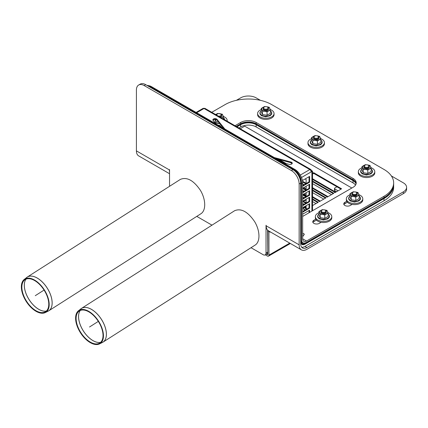 <?xml version="1.0" encoding="UTF-8"?>
<svg xmlns="http://www.w3.org/2000/svg" width="428" height="428" viewBox="0 0 428 428"><rect width="100%" height="100%" fill="white"/><g stroke="black" fill="none" stroke-linecap="round" stroke-linejoin="round"><path stroke-width="0.64" d="M270.844 232.201A10.962 6.329 -60 0 1 269.308 231.714A10.962 6.329 -60 0 1 268.934 231.462L267.768 230.794L267.768 254.462A0.546 0.316 60 0 1 267.382 254.687L266.457 254.152M269.677 231.532A10.962 6.329 -60 0 1 268.549 231.243M265.29 254.821L267.382 256.03A2.193 1.268 -120 0 0 268.479 256.137A2.193 1.268 -120 0 0 268.934 255.136L268.934 231.462M265.173 254.89L266.724 253.997A4.109 2.375 -120 0 0 267.575 252.113L266.023 253.007A4.109 2.375 60 0 1 265.173 254.89A4.109 2.375 60 0 1 263.118 254.687L251.027 247.705M211.983 225.16L196.778 216.386M266.023 253.007L266.023 225.267L266.221 225.829L299.156 244.843A10.962 6.329 120 0 0 301.424 249.861A10.962 6.329 120 0 0 306.908 249.315L403.39 193.611L403.39 191.824L306.908 247.528A8.769 5.061 120 0 1 302.521 247.962A8.769 5.061 120 0 1 300.707 243.949L300.707 183.098A10.962 6.329 -120 0 0 292.955 169.675L291.404 170.569A10.962 6.329 60 0 1 299.156 183.992L299.156 244.843M291.404 170.569L144.161 85.557L145.713 84.664A10.962 6.329 -120 0 0 140.229 84.118L138.683 85.017A10.962 6.329 60 0 1 144.161 85.557M169.541 173.72L138.683 155.899A10.962 6.329 -60 0 1 136.409 150.881L136.409 90.03A10.962 6.329 60 0 1 138.683 85.017M136.409 150.881L169.349 169.9L169.541 169.563L169.541 186.314M145.713 84.664L292.955 169.675M267.575 230.104L267.768 252.001M169.349 169.9A10.962 6.329 120 0 0 169.541 171.778M301.424 249.861L268.49 230.842A10.962 6.329 -60 0 1 267.768 230.301A10.962 6.329 -60 0 1 266.221 225.829M338.072 190.829A1.097 0.631 0 0 0 337.906 190.706L334.803 188.914A1.097 0.631 180 0 1 334.482 188.464A1.097 0.631 180 0 1 334.803 188.02L336.938 186.79M391.369 175.935L403.39 182.874A10.962 6.329 180 0 1 406.6 187.346A10.962 6.329 180 0 1 403.39 191.824M236.374 100.329L240.643 97.862A10.962 6.329 180 0 1 256.147 97.862L260.417 100.329M406.6 187.346L406.6 189.139A10.962 6.329 180 0 1 403.39 193.611M305.357 209.945L303.42 208.827A3.29 1.899 180 0 1 302.644 208.115M336.547 191.712L334.803 190.706A1.097 0.631 180 0 1 334.482 190.257L334.482 188.464M368.128 165.203L368.519 165.422A2.739 1.584 180 0 1 368.519 167.664A2.739 1.584 180 0 1 364.64 167.664A2.739 1.584 180 0 1 364.64 165.422L365.031 165.203A2.193 1.268 180 0 1 368.128 165.203A2.193 1.268 180 0 1 368.128 166.99A2.193 1.268 180 0 1 365.031 166.99A2.193 1.268 180 0 1 365.031 165.203M368.128 167.883L368.519 167.664L368.128 167.883A2.193 1.268 180 0 1 365.031 167.883L364.64 167.664M356.117 192.268L356.503 192.493A2.739 1.584 180 0 1 356.503 194.729A2.739 1.584 180 0 1 352.629 194.729A2.739 1.584 180 0 1 352.629 192.493L353.014 192.268A2.193 1.268 180 0 1 356.117 192.268A2.193 1.268 180 0 1 356.117 194.061A2.193 1.268 180 0 1 353.014 194.061A2.193 1.268 180 0 1 353.014 192.268M356.117 194.954L356.503 194.729L356.117 194.954A2.193 1.268 180 0 1 353.014 194.954L352.629 194.729M325.12 210.169L325.505 210.389A2.739 1.584 180 0 1 325.505 212.63A2.739 1.584 180 0 1 321.631 212.63A2.739 1.584 180 0 1 321.631 210.389L322.017 210.169A2.193 1.268 180 0 1 325.12 210.169A2.193 1.268 180 0 1 325.12 211.956A2.193 1.268 180 0 1 322.017 211.956A2.193 1.268 180 0 1 322.017 210.169M325.12 212.85L325.505 212.63L325.12 212.85A2.193 1.268 180 0 1 322.017 212.85L321.631 212.63M317.758 136.12L318.143 136.339A2.739 1.584 180 0 1 318.143 138.581A2.739 1.584 180 0 1 314.27 138.581A2.739 1.584 180 0 1 314.27 136.339L314.655 136.12A2.193 1.268 180 0 1 317.758 136.12A2.193 1.268 180 0 1 317.758 137.907A2.193 1.268 180 0 1 314.655 137.907A2.193 1.268 180 0 1 314.655 136.12M317.758 138.8L318.143 138.581L317.758 138.8A2.193 1.268 180 0 1 314.655 138.8L314.27 138.581M267.382 107.037L267.768 107.257A2.739 1.584 180 0 1 267.768 109.498A2.739 1.584 180 0 1 263.894 109.498A2.739 1.584 180 0 1 263.894 107.257L264.285 107.037A2.193 1.268 180 0 1 267.382 107.037A2.193 1.268 180 0 1 267.382 108.824A2.193 1.268 180 0 1 264.285 108.824A2.193 1.268 180 0 1 264.285 107.037M267.382 109.718L267.768 109.498L267.382 109.718A2.193 1.268 180 0 1 264.285 109.718L263.894 109.498M216.857 115.244A2.193 1.268 180 0 1 217.397 113.971A2.193 1.268 180 0 1 220.495 113.971L220.885 114.196A2.739 1.584 180 0 1 220.885 116.432A2.739 1.584 180 0 1 219.623 116.844M216.29 114.918A2.739 1.584 180 0 1 217.007 114.196L217.397 113.971M220.495 116.657L220.885 116.432L220.495 116.657A2.193 1.268 180 0 1 219.773 116.93M220.495 113.971A2.193 1.268 180 0 1 220.495 115.758A2.193 1.268 180 0 1 218.285 116.074M302.644 233.153L304.345 234.132L303.249 236.031L302.644 235.684M262.476 111.125L264.766 111.339A4.109 2.375 0 0 0 268.736 110.729A4.109 2.375 0 0 0 269.8 108.434L269.185 107.251L266.895 106.759L264.606 106.54L262.926 107.369A4.109 2.375 0 0 0 261.861 109.664L262.476 111.125L262.476 114.527L261.246 111.879L261.246 108.477L261.861 109.664A4.109 2.375 0 0 0 264.766 111.339L267.061 111.836L267.061 115.234L270.416 113.297L270.416 109.894L269.8 108.434A4.109 2.375 0 0 0 266.895 106.759A4.109 2.375 0 0 0 266.259 106.69M267.061 115.234L262.476 114.527M261.246 108.477L262.926 107.369A4.109 2.375 0 0 1 265.408 106.69M267.061 111.836L270.416 109.894M263.156 108.712A2.739 1.584 0 0 0 263.894 110.167A2.739 1.584 0 0 0 267.768 110.167A2.739 1.584 0 0 0 268.511 108.712M261.246 109.584A8.218 4.745 0 0 0 260.021 110.167A8.218 4.745 0 0 0 257.613 113.522A8.218 4.745 0 0 0 265.831 118.267A8.218 4.745 0 0 0 274.054 113.522A8.218 4.745 0 0 0 270.271 109.531M257.613 113.522L257.613 114.64A8.218 4.745 0 0 0 265.831 119.385A8.218 4.745 0 0 0 274.054 114.64L274.054 113.522M312.852 140.207L315.142 140.421A4.109 2.375 0 0 0 319.111 139.812A4.109 2.375 0 0 0 320.176 137.516L319.561 136.334L317.271 135.842L314.976 135.623L313.301 136.452A4.109 2.375 0 0 0 312.237 138.747L312.852 140.207L312.852 143.61L311.621 140.962L311.621 137.559L312.237 138.747A4.109 2.375 0 0 0 315.142 140.421L317.432 140.919L317.432 144.316L320.791 142.38L320.791 138.982L320.176 137.516A4.109 2.375 0 0 0 317.271 135.842A4.109 2.375 0 0 0 316.629 135.772M317.432 144.316L312.852 143.61M311.621 137.559L313.301 136.452A4.109 2.375 0 0 1 315.784 135.772M317.432 140.919L320.791 138.982M313.526 137.795A2.739 1.584 0 0 0 314.27 139.25A2.739 1.584 0 0 0 318.143 139.25A2.739 1.584 0 0 0 318.881 137.795M311.621 138.667A8.218 4.745 0 0 0 310.391 139.25A8.218 4.745 0 0 0 307.983 142.604A8.218 4.745 0 0 0 316.206 147.35A8.218 4.745 0 0 0 324.424 142.604A8.218 4.745 0 0 0 320.647 138.613M307.983 142.604L307.983 143.722A8.218 4.745 0 0 0 316.206 148.468A8.218 4.745 0 0 0 324.424 143.722L324.424 142.604M363.222 169.29L365.517 169.504A4.109 2.375 0 0 0 369.487 168.894A4.109 2.375 0 0 0 370.546 166.599L369.936 165.417L367.641 164.924L365.351 164.705L363.672 165.534A4.109 2.375 0 0 0 362.607 167.829L363.222 169.29L363.222 172.693L361.997 170.044L361.997 166.642L362.607 167.829A4.109 2.375 0 0 0 365.517 169.504L367.807 170.002L367.807 173.399L371.162 171.462L371.162 168.065L370.546 166.599A4.109 2.375 0 0 0 367.641 164.924A4.109 2.375 0 0 0 367.005 164.855M367.807 173.399L363.222 172.693M361.997 166.642L363.672 165.534A4.109 2.375 0 0 1 366.154 164.855M367.807 170.002L371.162 168.065M363.902 166.877A2.739 1.584 0 0 0 364.64 168.332A2.739 1.584 0 0 0 368.519 168.332A2.739 1.584 0 0 0 369.257 166.877M361.997 167.749A8.218 4.745 0 0 0 360.767 168.332A8.218 4.745 0 0 0 358.359 171.687A8.218 4.745 0 0 0 366.577 176.432A8.218 4.745 0 0 0 374.8 171.687A8.218 4.745 0 0 0 371.017 167.696M358.359 171.687L358.359 172.805A8.218 4.745 0 0 0 366.577 177.55A8.218 4.745 0 0 0 374.8 172.805L374.8 171.687M351.211 196.361L353.501 196.575A4.109 2.375 0 0 0 357.471 195.96A4.109 2.375 0 0 0 358.536 193.67L357.92 192.488L355.631 191.99L353.341 191.776L351.661 192.605A4.109 2.375 0 0 0 350.596 194.895L351.211 196.361L351.211 199.758L349.981 197.115L349.981 193.713L350.596 194.895A4.109 2.375 0 0 0 353.501 196.575L355.796 197.067L355.796 200.47L359.151 198.533L359.151 195.131L358.536 193.67A4.109 2.375 0 0 0 355.631 191.99A4.109 2.375 0 0 0 354.989 191.926M355.796 200.47L351.211 199.758M349.981 193.713L351.661 192.605A4.109 2.375 0 0 1 354.143 191.926M355.796 197.067L359.151 195.131M351.891 193.948A2.739 1.584 0 0 0 352.629 195.403A2.739 1.584 0 0 0 356.503 195.403A2.739 1.584 0 0 0 357.246 193.948M349.981 194.82A8.218 4.745 0 0 0 348.756 195.403A8.218 4.745 0 0 0 346.348 198.758A8.218 4.745 0 0 0 354.566 203.503A8.218 4.745 0 0 0 362.789 198.758A8.218 4.745 0 0 0 359.006 194.761M346.348 198.758L346.348 199.876A8.218 4.745 0 0 0 354.566 204.621A8.218 4.745 0 0 0 362.789 199.876L362.789 198.758M320.214 214.257L322.503 214.471A4.109 2.375 0 0 0 326.473 213.861A4.109 2.375 0 0 0 327.538 211.566L326.922 210.383L324.633 209.891L322.338 209.672L320.663 210.501A4.109 2.375 0 0 0 319.598 212.796L320.214 214.257L320.214 217.659L318.983 215.011L318.983 211.609L319.598 212.796A4.109 2.375 0 0 0 322.503 214.471L324.799 214.968L324.799 218.366L328.153 216.429L328.153 213.026L327.538 211.566A4.109 2.375 0 0 0 324.633 209.891A4.109 2.375 0 0 0 323.991 209.822M324.799 218.366L320.214 217.659M318.983 211.609L320.663 210.501A4.109 2.375 0 0 1 323.145 209.822M324.799 214.968L328.153 213.026M320.888 211.844A2.739 1.584 0 0 0 321.631 213.299A2.739 1.584 0 0 0 325.505 213.299A2.739 1.584 0 0 0 326.243 211.844M318.983 212.716A8.218 4.745 0 0 0 317.758 213.299A8.218 4.745 0 0 0 315.35 216.654A8.218 4.745 0 0 0 323.568 221.399A8.218 4.745 0 0 0 331.786 216.654A8.218 4.745 0 0 0 328.009 212.663M315.35 216.654L315.35 217.772A8.218 4.745 0 0 0 323.568 222.517A8.218 4.745 0 0 0 331.786 217.772L331.786 216.654M221.415 117.882A4.109 2.375 0 0 0 221.854 117.663L223.528 116.833L222.303 114.185L217.718 113.479L216.038 114.308A4.109 2.375 0 0 0 215.664 114.56M221.453 117.898L221.854 117.663A4.109 2.375 0 0 0 222.918 115.367A4.109 2.375 0 0 0 220.008 113.693A4.109 2.375 0 0 0 219.371 113.623M223.528 116.833L223.528 119.102M218.398 121.718L215.589 121.461L214.658 119.321M215.589 119.417L215.589 121.461M215.642 114.544L216.038 114.308A4.109 2.375 0 0 1 218.521 113.623M220.436 117.315A2.739 1.584 0 0 0 220.885 117.101A2.739 1.584 0 0 0 221.624 115.646M218.221 125.185A8.218 4.745 0 0 0 221.083 125.04M227.081 121.151A8.218 4.745 0 0 0 227.166 120.461A8.218 4.745 0 0 0 223.384 116.464M220.11 126.276A8.218 4.745 0 0 0 221.865 126.014M300.707 241.264L301.093 241.488L301.093 182.874L301.483 182.649L301.483 241.264A4.933 2.846 120 0 0 302.505 243.521A4.933 2.846 120 0 0 304.966 243.275L384.018 197.64A32.881 18.982 -0 0 0 393.648 184.217A32.881 18.982 180 0 1 384.018 197.64L306.518 242.382A7.126 4.114 -60 0 1 302.954 242.735A7.126 4.114 -60 0 1 301.483 239.471L301.483 183.542L302.644 182.874L302.644 238.803A5.478 3.162 120 0 0 303.778 241.312A5.478 3.162 120 0 0 306.518 241.039L302.644 238.803M211.758 112.302L225.144 104.576A32.881 18.982 -0 0 1 271.646 104.576L384.018 169.451A32.881 18.982 180 0 1 393.648 182.874A32.881 18.982 180 0 1 384.018 196.297L306.518 241.039M316.415 220.115L313.879 221.576A3.836 2.215 -0 0 0 312.938 222.469M321.139 222.309L319.304 223.368A3.836 2.215 180 0 1 315.126 223.844A3.836 2.215 180 0 1 312.756 221.8A3.836 2.215 180 0 1 313.879 220.233L315.714 219.173M347.413 202.214L344.877 203.68A3.836 2.215 -0 0 0 343.935 204.573M352.137 204.413L350.302 205.467A3.836 2.215 180 0 1 346.124 205.948A3.836 2.215 180 0 1 343.754 203.905A3.836 2.215 180 0 1 344.877 202.337L346.712 201.278M302.644 182.874A10.962 6.329 -120 0 0 294.892 169.451L294.469 169.697M256.147 122.472L256.147 123.815A10.962 6.329 -0 0 0 240.643 123.815L240.643 122.472A10.962 6.329 180 0 1 256.147 122.472L353.014 178.401A10.962 6.329 -0 0 1 356.224 182.874A10.962 6.329 -0 0 1 353.014 187.346L302.644 216.429M236.556 126.624L240.643 124.259A10.962 6.329 180 0 1 256.147 124.259L256.147 123.815L353.014 179.744A10.962 6.329 180 0 1 356.166 183.548A10.962 6.329 0 0 0 353.014 179.744L353.014 180.188A10.962 6.329 180 0 1 356.117 183.767M148.5 85.637A10.962 6.329 60 0 1 151.523 86.675L294.892 169.451M353.014 178.401L353.014 179.744L256.147 123.815A10.962 6.329 0 0 0 240.643 123.815L236.17 126.399L240.643 123.815L240.643 124.259M240.643 122.472L235.009 125.725M300.707 241.713A6.029 3.483 120 0 0 301.954 244.468A6.029 3.483 120 0 0 304.966 244.174L384.018 198.533L384.018 200.769A32.881 18.982 0 0 0 393.648 187.346L393.648 185.11A32.881 18.982 180 0 1 384.018 198.533M356.053 183.992A10.962 6.329 0 0 0 353.014 180.637L353.014 182.874A10.962 6.329 180 0 1 355.518 185.11M353.014 182.874L256.147 126.945A10.962 6.329 0 0 0 240.643 126.945L238.883 127.961M301.66 247.213A8.769 5.061 120 0 0 304.966 246.41L384.018 200.769M353.014 180.637L256.147 124.709L256.147 126.945M240.643 126.945L240.643 124.709A10.962 6.329 180 0 1 256.147 124.709M240.643 124.709L236.946 126.843M304.078 206.879L306.132 208.067M306.132 205.691L306.132 208.377A1.915 1.107 120 0 0 306.528 209.255L306.528 209.255M306.213 208.869L303.425 207.254L303.42 208.827M311.076 171.291L311.905 171.489L311.905 211.084M311.905 171.489L301.489 177.502M302.644 214.193L309.621 210.169L309.621 212.406M302.409 180.546L309.621 176.384L309.621 182.205L302.644 186.228M302.644 201.219L309.621 197.19L309.621 201.668L302.644 205.691M302.644 188.245L309.621 184.217L309.621 188.689L302.644 192.718M302.644 194.729L309.621 190.706L309.621 195.179L302.644 199.207M302.644 207.708L309.621 203.68L309.621 208.152L302.644 212.181M240.236 128.748L244.329 126.388A0.546 0.316 180 0 1 245.1 126.388L351.853 188.02M312.526 180.974L333.835 193.279L327.153 197.137L326.569 196.8L326.864 196.634L312.526 188.357M312.526 198.87L318.336 202.225L312.526 205.579M303.998 193.948L306.132 195.179M312.526 189.92L326.088 197.752L319.4 201.609L318.823 201.272L319.111 201.107L312.526 197.303M302.644 184.217L303.805 184.885M306.132 186.228L306.132 190.032M312.526 173.367L313.687 172.693L341.587 188.802L334.899 192.664L334.322 192.327L334.61 192.156L312.526 179.407M215.749 123.756L213.064 120.428A2.193 1.268 180 0 1 212.855 119.894A2.193 1.268 180 0 1 214.572 118.658A2.193 1.268 180 0 1 217.033 119.359L224.812 128.989M223.796 128.4L217.033 120.033A2.193 1.268 0 0 0 214.867 119.305A2.193 1.268 0 0 0 212.935 120.231M292.169 163.533A2.193 1.268 0 0 0 290.981 162.726L276.483 158.82M274.305 157.563L290.981 162.052A2.193 1.268 180 0 1 292.249 163.202A2.193 1.268 180 0 1 289.13 164.347L283.368 162.795M333.257 193.611L312.526 181.643M317.758 202.562L312.526 199.539M306.132 195.847L303.42 194.285M325.505 198.089L312.526 190.594M306.132 186.902L305.549 186.565M303.222 185.222L302.644 184.885M341.004 189.139L313.687 173.367L312.526 174.036M310.771 170.574L311.167 170.344L312.526 171.13L311.942 171.462L310.926 170.879A1.915 1.107 60 0 1 311.167 171.912M302.644 203.455L303.998 204.236M311.942 171.462L311.942 211.063M278.232 159.831L278.232 159.291M290.275 162.533L292.131 163.608M305.164 178.958L306.132 179.519L306.132 183.542M305.742 183.767L302.607 181.959M302.644 183.992L303.998 184.773M305.742 190.257L302.644 188.464M302.644 190.481L303.998 191.263M306.132 192.718L306.132 196.522M305.742 196.746L302.644 194.954M302.644 196.966L303.998 197.752M306.132 199.207L306.132 203.006M305.742 203.23L302.644 201.444M215.423 119.321L217.365 120.439M300.274 175.068L309.813 169.563A1.915 1.107 -60 0 1 310.771 169.467A1.915 1.107 -60 0 1 311.167 170.344M312.526 171.13L312.526 210.726M278.815 159.446L278.815 160.168M302.526 181.237L306.132 183.323M303.029 188.02L306.132 189.807M303.029 194.505L306.132 196.297M303.029 200.994L306.132 202.786M202.915 108.519A1.915 1.107 60 0 1 203.07 108.396A1.915 1.107 60 0 1 204.028 108.487L196.666 112.741M302.644 185.559L309.037 181.868L309.037 176.721M309.037 181.868L309.621 182.205M302.644 205.023L309.037 201.331L309.037 197.527M309.037 201.331L309.621 201.668M302.644 192.044L309.037 188.357L309.037 184.554M309.037 188.357L309.621 188.689M302.644 198.533L309.037 194.842L309.037 191.038M309.037 194.842L309.621 195.179M302.644 211.507L309.037 207.821L309.037 204.017M309.037 207.821L309.621 208.152M309.037 212.737L309.037 210.501M335.723 192.188A1.915 1.107 120 0 0 335.568 192.065A1.915 1.107 120 0 0 334.61 192.156M327.976 196.661A1.915 1.107 120 0 0 327.821 196.538A1.915 1.107 120 0 0 326.864 196.634M320.224 201.133A1.915 1.107 120 0 0 320.069 201.01A1.915 1.107 120 0 0 319.111 201.107M310.771 169.467L204.985 108.396A1.915 1.107 120 0 0 204.028 108.487L309.813 169.563A1.915 1.107 60 0 1 310.926 170.879M312.526 183.655L331.513 194.617M303.805 187.571L306.132 188.914M312.526 192.605L323.761 199.095M312.526 201.556L316.014 203.568M313.687 173.367L313.687 172.693M302.735 204.969L302.735 203.509M306.074 200.39L304.613 200.646A2.739 1.584 180 0 1 306.132 200.55M303.404 201.208A2.739 1.584 180 0 1 304.613 200.646M304.961 210.175A1.305 0.754 180 0 1 304.736 210.068A1.305 0.754 180 0 1 304.629 209.998M305.025 210.137A1.642 0.947 180 0 1 304.495 209.934A1.642 0.947 180 0 1 304.014 209.26L304.014 209.169M301.093 241.488L301.376 242.997L302.227 243.997L303.286 244.254L304.731 243.853L384.018 198.089A32.881 18.982 0 0 0 393.648 184.666L393.648 182.874M256.147 124.259L353.014 180.188M301.483 182.649A10.962 6.329 -120 0 0 293.731 169.226L150.362 86.451A10.962 6.329 -120 0 0 146.981 85.397M301.093 182.874A10.962 6.329 -120 0 0 293.346 169.451L149.971 86.675A10.962 6.329 -120 0 0 147.553 85.728M36.022 310.744A19.009 10.384 -122.5 0 0 45.026 311.969A19.009 10.384 -122.5 0 0 44.073 290.066A19.009 10.384 -122.5 0 0 24.61 279.971A19.009 10.384 -122.5 0 0 23.417 294.951A19.009 10.384 -122.5 0 0 36.022 310.744M36.005 311.29A19.667 10.743 -122.5 0 0 45.32 312.558A19.667 10.743 -122.5 0 0 44.335 289.9A19.667 10.743 -122.5 0 0 24.203 279.452A19.667 10.743 -122.5 0 0 22.962 294.951A19.667 10.743 -122.5 0 0 36.005 311.29M24.203 279.452L27.248 277.077L180.413 179.375C186.945 176.727 193.611 180.381 200.411 190.348C205.932 199.518 206.162 210.496 200.903 213.754L48.76 310.803A20.004 10.93 -122.5 0 0 47.214 288.06A20.004 10.93 -122.5 0 0 27.248 277.077A20.004 10.93 -122.5 0 0 26.975 277.264M90.271 342.068A19.009 10.384 -122.5 0 0 99.275 343.293A19.009 10.384 -122.5 0 0 98.322 321.385A19.009 10.384 -122.5 0 0 78.859 311.29A19.009 10.384 -122.5 0 0 77.666 326.27A19.009 10.384 -122.5 0 0 90.271 342.068M90.254 342.614A19.667 10.743 -122.5 0 0 99.569 343.882A19.667 10.743 -122.5 0 0 98.584 321.219A19.667 10.743 -122.5 0 0 78.452 310.776A19.667 10.743 -122.5 0 0 77.211 326.275A19.667 10.743 -122.5 0 0 90.254 342.614M78.452 310.776L81.497 308.395L234.662 210.694C241.194 208.045 247.86 211.7 254.655 221.667C260.176 230.836 260.411 241.815 255.152 245.073L103.009 342.122A20.004 10.93 -122.5 0 0 101.463 319.384A20.004 10.93 -122.5 0 0 81.497 308.395A20.004 10.93 -122.5 0 0 81.218 308.583M35.278 295.678L44.073 290.066M89.527 326.997L98.322 321.385M267.382 254.687L267.768 254.462M268.934 255.136L289.745 243.115M299.156 183.992L300.707 183.098M304.966 246.41L306.908 247.528M334.803 190.706L334.803 188.914M261.246 110.916A5.703 3.29 0 0 0 262.107 115.367A5.703 3.29 0 0 0 269.865 115.202A5.703 3.29 0 0 0 270.416 110.916M311.621 139.999A5.703 3.29 0 0 0 312.483 144.45A5.703 3.29 0 0 0 320.24 144.284A5.703 3.29 0 0 0 320.791 139.999M361.997 169.081A5.703 3.29 0 0 0 362.858 173.533A5.703 3.29 0 0 0 370.611 173.367A5.703 3.29 0 0 0 371.162 169.081M349.981 196.147A5.703 3.29 0 0 0 350.842 200.604A5.703 3.29 0 0 0 358.6 200.432A5.703 3.29 0 0 0 359.151 196.147M318.983 214.048A5.703 3.29 0 0 0 319.844 218.499A5.703 3.29 0 0 0 327.602 218.334A5.703 3.29 0 0 0 328.153 214.048M224.647 119.744A5.703 3.29 0 0 0 223.528 117.85M213.246 119.845A5.703 3.29 0 0 0 219.5 123.082M384.018 196.297L384.018 198.089M313.879 221.576L313.879 220.233M344.877 203.68L344.877 202.337M151.523 86.675L151.138 86.9M304.966 244.174L304.559 243.933M305.207 207.173L306.132 207.708M306.132 208.377L307.101 208.939M306.132 193.611L305.357 193.167M303.029 191.824L302.644 191.6M284.09 162.993L278.815 159.944M217.033 119.359L217.033 120.033M290.981 162.052L290.981 162.726M306.132 207.115A3.59 2.07 180 0 1 304.03 206.906M306.132 206.697A3.692 2.129 180 0 1 304.538 206.612M304.966 243.275L304.581 243.051M149.971 86.675L150.362 86.451M293.731 169.226L293.346 169.451M25.974 279.163A19.34 10.566 -122.5 0 0 24.31 286.048A19.34 10.566 -122.5 0 0 38.707 309.305A19.34 10.566 -122.5 0 0 46.326 311.076M46.347 311.06A19.346 10.566 57.5 0 1 38.739 309.284A19.346 10.566 57.5 0 1 24.343 286.027A19.346 10.566 57.5 0 1 25.996 279.158M26.707 277.462A19.998 10.925 57.5 0 1 47.182 288.081A19.998 10.925 57.5 0 1 48.182 311.129L48.76 310.803A20.004 10.93 -122.5 0 1 48.476 310.974M80.218 310.487A19.34 10.566 -122.5 0 0 78.559 317.373A19.34 10.566 -122.5 0 0 92.956 340.624A19.34 10.566 -122.5 0 0 100.575 342.395M100.591 342.379A19.346 10.566 57.5 0 1 92.988 340.602A19.346 10.566 57.5 0 1 78.592 317.346A19.346 10.566 57.5 0 1 80.245 310.477M80.956 308.781A19.998 10.925 57.5 0 1 101.431 319.406A19.998 10.925 57.5 0 1 102.431 342.448L103.009 342.122A20.004 10.93 -122.5 0 1 102.725 342.293M290.387 243.489L268.479 256.137M261.246 110.847L260.149 112.061L259.86 113.19L260.149 114.313L261.529 115.715L265.718 116.807L270.164 115.699L271.507 114.329L271.807 113.195L271.523 112.072L270.416 110.847M311.621 139.929L310.519 141.144L310.23 142.273L310.519 143.396L311.905 144.798L316.094 145.889L320.535 144.782L321.883 143.412L322.177 142.278L321.899 141.154L320.791 139.929M361.997 169.012L360.895 170.226L360.606 171.355L360.895 172.479L362.275 173.88L366.464 174.977L370.91 173.864L372.258 172.495L372.553 171.361L372.269 170.237L371.162 169.012M349.981 196.083L348.884 197.297L348.595 198.426L348.884 199.55L350.265 200.951L354.454 202.043L358.894 200.935L360.242 199.56L360.542 198.431L360.258 197.308L359.151 196.083M318.983 213.979L317.881 215.193L317.592 216.322L317.886 217.445L319.267 218.847L323.456 219.939L327.896 218.831L329.244 217.461L329.539 216.327L329.26 215.204L328.153 213.979M215.038 122.873L219.992 123.692M224.909 119.894L223.528 117.786M227.166 121.199L227.166 120.461M301.531 241.911L302.954 242.735M203.07 108.396L196.104 112.414M286.193 163.555L279.313 159.58M335.568 192.065L312.526 178.76M327.821 196.538L312.526 187.705M320.069 201.01L312.526 196.655M303.591 191.498L302.644 190.952M304.148 200.769L303.784 200.561M306.132 207.173L303.95 206.954M302.227 243.997L300.975 243.27M45.32 312.558L48.182 311.129M99.569 343.882L102.431 342.448"/></g></svg>
